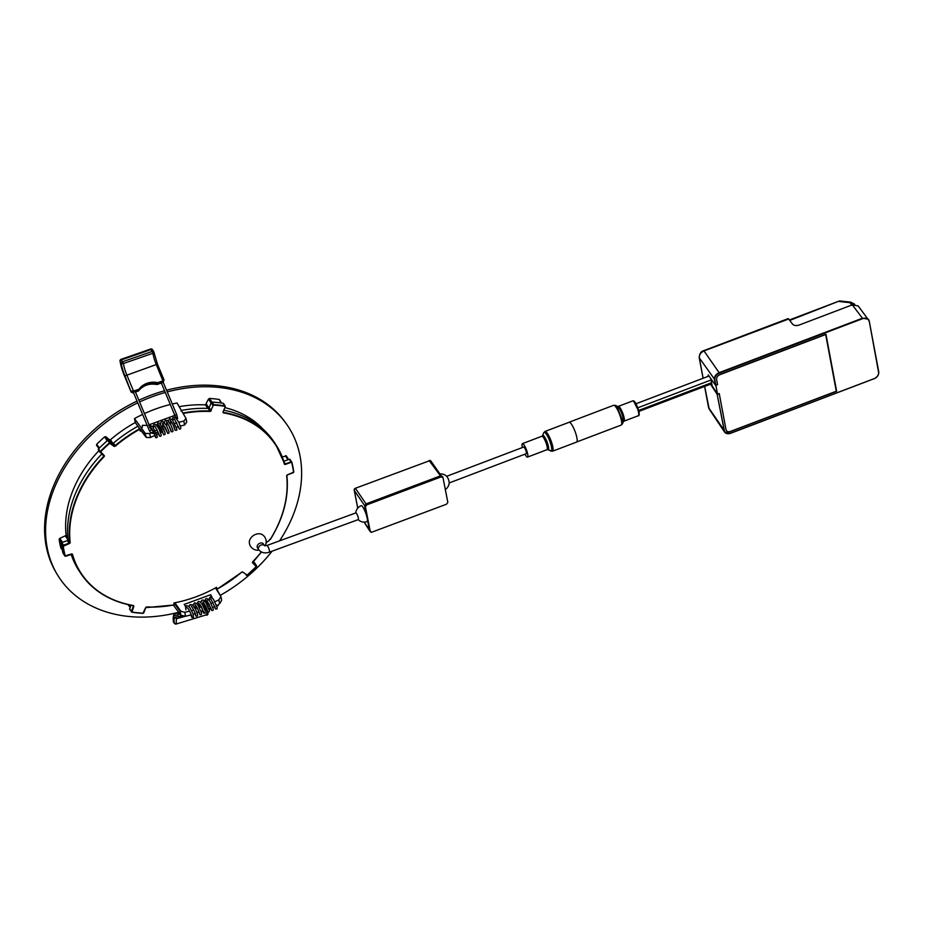 <?xml version="1.0" encoding="UTF-8"?>
<svg xmlns="http://www.w3.org/2000/svg" width="925" height="925" viewBox="0 0 925 925"><rect width="100%" height="100%" fill="white"/><g stroke="black" fill="none" stroke-linecap="round" stroke-linejoin="round"><path stroke-width="1.39" d="M205.153 607.309L205.708 609.263L205.153 607.309L206.078 607.043M187.174 607.667L187 607.679A1.018 0.994 -103.4 0 1 186.549 605.736A1.018 0.994 -103.4 0 1 186.665 605.702L186.526 605.748C185.567 605.597 185.382 606.973 185.937 609.853M182.491 615.576L180.965 615.946A1.018 0.994 76.6 0 1 180.19 615.807L180.537 617.646L185.451 616.235L180.606 617.622L178.328 616.513L180.572 617.114L184.41 616.015M205.57 610.454L206.541 609.644M179.45 613.206L177.854 614.882L179.219 612.743M205.35 605.759L204.275 606.072L205.177 605.274M180.965 615.946A1.018 0.994 76.6 0 0 181.635 615.379M203.35 606.326L204.275 606.072L204.992 610.095M180.109 614.154A1.018 0.994 76.6 0 0 179.82 614.512L179.485 613.31M142.277 427.35L142.404 425.373M149.665 426.992L150.937 427.604L149.665 426.992L150.567 425.627L152.81 426.922L157.412 436.623L156.741 437.722L155.758 437.618L154.533 435.513M149.434 425.546A1.018 0.994 -84.7 0 1 150.07 425.477L150.833 425.65M163.274 428.229L164.118 430.09M150.266 425.685L151.538 426.298M152.694 350.101A1.688 1.006 149.3 0 0 152.602 349.777A1.688 1.006 149.3 0 0 151.133 349.546L121.649 359.813A1.688 1.006 149.3 0 0 120.123 361.455A1.688 1.596 -150.6 0 1 121.025 359.386L123.418 363.537A15.239 3.966 -109.2 0 0 126.771 374.833L133.558 391.102L138.9 389.24A19.136 18.003 -150.6 0 1 157.701 382.684L163.043 380.822L163.864 379.712L163.158 381.435L157.666 383.343A18.627 17.529 29.4 0 0 139.143 389.795L133.662 391.703L131.292 391.067L133.558 391.102L133.443 392.478M163.17 382.141L164.002 379.886L163.158 381.435L156.267 364.554L157.528 364.519M157.701 382.684L156.857 384.187M138.9 389.24L138.056 390.732M131.385 392.373L131.003 391.564L132.934 392.928M124.227 375.296L131.003 391.564L124.944 375.874L156.267 364.554A15.239 3.966 70.8 0 1 152.914 353.257L123.418 363.537A1.688 0.902 170.5 0 1 121.221 363.317L120.123 361.455A18.627 4.856 -109.2 0 0 124.227 375.296L131.107 391.969L133.084 392.373M134.958 391.668L133.443 392.108M163.158 381.435L161.181 382.661L174.779 415.267L176.652 414.481L162.985 381.724M367.41 519.492L369.572 530.522L370.659 531.355L364.161 522.116M370.416 531.898L367.942 522.186M357.767 508.103L354.321 490.47A1.688 1.052 168.9 0 1 354.217 490.227L357.732 508.16M431.154 461.552A1.688 1.307 143.5 0 0 429.373 460.8L355.281 488.319L429.339 460.812L440.485 475.855L442.289 476.572L440.485 475.855L366.022 503.894L364.728 505.778L365.733 513.121M429.003 460.558A1.688 1.688 0 0 1 430.969 461.136L441.202 475.739M365.41 506.784L370.266 531.517L371.353 532.361L446.532 504.206L447.827 502.321L442.983 477.578L441.179 476.861L366.705 504.888L365.41 506.784L364.728 505.778L366.022 503.894L355.605 488.573A1.688 1.318 145.8 0 0 354.321 490.47L364.728 505.778L365.768 513.213M441.179 476.861L440.485 475.855L366.022 503.894L366.705 504.888M366.358 514.115L366.878 516.798M442.983 477.578L441.896 476.733M369.572 530.522L371.353 532.361M878.542 372.081L878.727 371.781C878.935 374.845 877.328 377.18 873.917 378.788L730.634 433.293C727.929 434.195 725.882 433.744 724.506 431.963L717.129 394.258L724.379 430.645A5.92 4.463 -35.7 0 0 730.646 433.166L873.998 378.707A5.92 4.463 -35.7 0 0 878.542 372.081L869.199 320.894L868.471 319.264L862.551 318.177L719.199 372.636C715.777 374.232 714.181 376.567 714.389 379.643L715.857 385.193L717.557 384.546L716.597 379.423C716.47 377.273 717.592 375.642 719.974 374.498L825.944 334.237L836.639 391.252L730.669 431.512C728.206 432.218 726.645 431.593 726.009 429.639L719.199 393.576M726.403 430.611L726.009 429.639M717.58 394.328L719.268 393.692M836.639 391.252L836.188 390.616M788.112 319.217L704.122 350.876C700.722 352.483 699.127 354.818 699.312 357.882L714.828 379.701A5.92 4.463 -35.7 0 1 719.384 373.076L862.724 318.628A5.92 4.463 -35.7 0 1 868.991 321.137M873.917 378.788L873.986 378.845C877.386 377.25 878.97 374.914 878.75 371.838L869.199 320.894L858.192 305.944L852.272 304.857L799.165 325.033C796.286 325.924 794.101 325.646 792.621 324.201L788.482 318.824M717.129 394.258L710.504 384.187M708.434 376.244L708.18 374.856L715.418 385.135M704.665 386.419L709.209 409.093L724.506 431.963L730.634 433.293L873.998 378.707M709.209 409.093L708.562 407.474A1.526 0.948 -10.6 0 0 708.654 407.705L724.379 430.645M717.499 384.569L716.597 379.447A4.232 3.191 -35.7 0 1 719.847 374.717L825.667 334.515L836.304 391.217L730.484 431.408A4.232 3.191 -35.7 0 1 726.356 430.507A4.232 3.191 -35.7 0 1 726.009 429.616L719.245 393.564L717.557 394.2L714.828 379.701M717.58 384.673L715.892 385.309M710.805 378.579L712.181 385.91L717.557 394.2M854.573 304.163L850.642 302.128L840.12 300.995A2.544 0.913 96.2 0 0 839.461 301.538L849.982 302.672L854.746 304.394M851.809 305.03L849.982 302.672L851.231 303.053M789.719 320.432L838.952 301.145A2.544 2.544 0 0 1 840.12 300.995M615.888 407.023A10.58 2.312 69.2 0 1 616.085 407.301A10.58 2.312 -110.8 0 0 613.657 405.289L613.657 405.289A10.58 2.312 69.2 0 1 615.888 407.023M568.852 422.378A10.58 2.312 69.2 0 1 569.06 422.239A10.58 2.312 69.2 0 1 571.292 423.962A10.58 2.312 69.2 0 1 571.303 423.985M617.507 406.376L618.316 406.376A7.92 1.734 69.2 0 1 619.981 407.671A7.92 1.734 69.2 0 1 624.225 418.32A7.92 1.734 69.2 0 1 623.947 421.176L623.334 421.708A8.418 1.838 -110.8 0 0 623.323 419.025A8.418 1.838 -110.8 0 0 618.825 407.705A8.418 1.838 -110.8 0 0 617.507 406.376L615.483 405.404L617.241 407.254L622.375 420.158L621.473 420.84A10.58 2.312 -110.8 0 0 616.085 407.301A10.58 2.312 69.2 0 1 621.473 420.84A10.58 2.312 69.2 0 1 621.172 425.084L576.818 441.93M622.375 420.158L622.467 423.789L621.172 425.084M633.752 401.415L639.025 411.787M569.095 422.286A10.58 2.312 69.2 0 1 576.414 435.652A10.58 2.312 69.2 0 1 576.61 442.069L552.537 451.215A10.58 2.312 -110.8 0 0 552.329 444.798A10.58 2.312 -110.8 0 0 546.293 432.021A10.58 2.312 -110.8 0 0 545.022 431.432A10.58 2.312 69.2 0 1 546.293 432.021L543.727 432.727L545.022 431.432L569.095 422.286M445.318 489.487A8.464 8.464 0 0 0 449.18 482.492A3.561 0.775 -110.8 0 0 448.914 480.873A3.561 0.775 -110.8 0 0 446.972 476.664A8.464 8.464 0 0 0 440.439 473.912M449.157 482.966L526.221 453.689A3.561 0.775 -110.8 0 0 526.163 451.539A3.561 0.775 -110.8 0 0 523.7 447.041L446.636 476.317M524.949 454.175A7.192 1.573 -110.8 0 0 527.516 457.1A7.192 1.573 -110.8 0 0 526.429 449.816A7.192 1.573 -110.8 0 0 522.405 443.642A7.192 1.573 -110.8 0 0 522.428 447.527M550.051 450.602C551.971 452.082 552.306 450.232 551.069 445.041C549.438 439.467 547.519 435.409 545.322 432.877M259 550.132A8.464 8.464 0 0 1 249.426 543.495A8.221 6.244 -33.5 0 1 253.542 535.448A8.221 6.244 -33.5 0 1 262.55 534.812A8.464 8.464 0 0 1 265.186 545.738M358.183 519.63A8.464 8.464 0 0 0 367.086 521.596A8.464 1.642 -110.1 0 0 365.722 513.086A8.464 1.642 -110.1 0 0 361.259 505.697A8.464 8.464 0 0 0 355.732 512.947M355.871 512.901A3.561 0.694 69.9 0 1 356.564 513.502A3.561 0.694 69.9 0 1 358.114 517.144A3.561 0.694 69.9 0 1 358.322 519.584L269.406 552.156A3.561 0.694 69.9 0 0 269.21 549.716A3.561 0.694 69.9 0 0 267.649 546.085A3.561 0.694 69.9 0 0 266.967 545.472L355.871 512.901M264.515 545.611L263.428 543.969A3.561 2.694 146.5 0 0 259.937 543.195A3.561 2.694 146.5 0 0 257.497 547.889L258.722 549.727C261.405 552.826 264.978 553.636 269.406 552.156M266.169 541.298L266.712 541.518A1.688 1.283 146.5 0 0 268.967 540.651A115.995 88.06 -33.5 0 0 269.788 539.356L270.169 539.518A116.504 88.442 146.5 0 0 286.669 476.028L286.866 475.739A0.844 0.648 146.5 0 1 286.866 475.566M270.308 539.437L270.308 539.437A116.851 88.696 -33.5 0 0 280.31 519.781A116.851 88.696 -33.5 0 0 286.877 475.866M216.196 588.138L216.993 589.156L216.623 587.294A114.133 86.638 -33.5 0 1 173.888 602.95L174.189 604.892A116.851 88.696 -33.5 0 1 146.878 607.043M113.902 446.232L112.33 443.237A0.844 0.648 146.5 0 0 113.393 443.121A116.851 88.696 146.5 0 1 137.212 426.622L138.264 426.668L139.837 429.223A116.504 88.442 146.5 0 0 115.405 446.07A1.191 0.902 -33.5 0 1 113.902 446.232L109.693 443.295A124.123 94.223 146.5 0 0 100.605 451.816L104.12 455.389A1.191 0.902 -33.5 0 1 104.016 456.73A116.504 88.442 146.5 0 0 76.706 498.448A116.504 88.442 146.5 0 0 70.161 542.362A1.191 0.902 -33.5 0 1 69.236 543.611L63.282 546.189A124.123 94.223 146.5 0 0 65.178 555.867L71.283 554.029A1.191 0.902 -33.5 0 1 72.532 554.48A116.504 88.442 146.5 0 0 133.177 605.482A1.191 0.902 -33.5 0 1 133.755 606.569L132.009 612.084A124.123 94.223 146.5 0 0 142.993 613.24L145.572 607.829A1.191 0.902 -33.5 0 1 146.936 606.939A116.504 88.442 146.5 0 0 174.258 604.811L174.189 604.892M216.924 589.237L216.993 589.156A116.504 88.442 146.5 0 0 241.425 572.321A1.191 0.902 -33.5 0 1 242.928 572.159L247.148 575.084A124.123 94.223 146.5 0 0 256.237 566.574L252.71 562.99A1.191 0.902 -33.5 0 1 252.814 561.648A116.504 88.442 146.5 0 0 261.312 551.959M216.508 587.363L216.658 588.566A116.342 88.314 146.5 0 0 216.739 588.52M286.669 476.028A1.191 0.902 -33.5 0 1 287.594 474.768L293.549 472.189A124.123 94.223 146.5 0 0 291.653 462.523L289.236 459.297A0.844 0.648 -33.5 0 1 290.138 459.632L291.664 461.945M223.122 403.265A0.844 0.648 -33.5 0 1 223.515 403.497L225.214 406.075A0.844 0.648 -33.5 0 1 225.249 406.618L225.214 406.075A0.844 0.648 -33.5 0 0 224.833 405.832L223.122 403.265A124.47 94.489 146.5 0 0 212.114 402.097L213.814 404.676A124.47 94.489 -33.5 0 1 224.833 405.832L224.821 406.306A124.123 94.223 146.5 0 0 213.837 405.138L213.814 404.676A0.844 0.648 -33.5 0 0 212.831 405.3L211.131 402.733A0.844 0.648 -33.5 0 1 212.114 402.097M208.171 408.399A0.844 0.648 146.5 0 0 209.142 407.775L210.842 410.342L213.247 405.52L210.842 410.342A0.844 0.648 146.5 0 1 209.871 410.978L208.171 408.399A116.851 88.696 146.5 0 0 181.508 410.399L181.011 411.001M109.693 443.295L107.682 440.358A0.844 0.648 -33.5 0 1 108.757 440.242L114.029 445.815A0.844 0.648 146.5 0 0 115.093 445.7A116.851 88.696 -33.5 0 1 139.663 428.784M100.027 452.198L98.478 449.862A0.844 0.648 -33.5 0 1 98.559 448.903L100.27 451.469A124.47 94.489 -33.5 0 1 109.381 442.936A0.844 0.648 -33.5 0 1 110.457 442.809L110.341 443.225M252.698 562.354L256.41 565.58L254.699 563.001A0.844 0.648 -33.5 0 1 254.861 563.232M130.055 609.598A0.844 0.648 -33.5 0 1 129.639 608.823L131.338 611.402L133.327 606.361A0.844 0.648 146.5 0 0 133.061 605.621M63.224 553.497A0.844 0.648 -33.5 0 1 63.05 553.231L64.75 555.809A124.47 94.489 -33.5 0 1 62.842 546.108L61.143 543.53A0.844 0.648 -33.5 0 1 61.802 542.628L63.501 545.207L69.063 543.16A0.844 0.648 146.5 0 0 69.722 542.27A116.851 88.696 -33.5 0 1 76.289 498.228A116.851 88.696 -33.5 0 1 103.681 456.395A0.844 0.648 146.5 0 0 103.797 455.482M69.236 543.611L67.363 540.593A0.844 0.648 146.5 0 0 68.022 539.703L70.161 542.362M139.837 429.223L140.207 431.085A114.133 86.638 -33.5 0 1 141.016 430.645M140.808 430.379A114.133 86.638 146.5 0 0 140.138 430.749M131.038 605.274L129.639 608.823M71.121 554.214A116.851 88.696 146.5 0 0 79.122 570.875L80.822 573.454A116.851 88.696 -33.5 0 1 72.104 554.422A0.844 0.648 146.5 0 0 71.283 554.075M61.143 543.53A124.47 94.489 146.5 0 0 63.05 553.231M67.363 540.593L61.802 542.628M101.912 453.897A116.851 88.696 146.5 0 0 68.022 539.703M107.682 440.358A124.47 94.489 146.5 0 0 98.559 448.903M112.33 443.237L108.757 440.242M254.699 563.001L253.034 561.602M289.236 459.297L283.79 461.297M291.109 462.315L285.548 464.362A1.191 0.902 -33.5 0 1 284.299 463.911A116.504 88.442 146.5 0 0 223.653 412.897L223.665 412.434A116.851 88.696 -33.5 0 1 275.766 444.567L274.066 441.988A116.851 88.696 146.5 0 0 223.885 410.214M211.131 402.733L209.142 407.775M218.855 599.816L219.63 603.771L221.665 600.279L220.959 596.625L215.467 587.895L220.959 596.625L218.855 599.816A115.151 87.412 -33.5 0 1 214.947 601.759M215.467 587.895L216.103 588.08M180.895 611.309L180.178 611.564L174.386 603.354L174.871 602.765L180.895 611.309L184.769 612.304L185.543 616.258L180.895 615.218L180.178 611.564M180.41 426.032A115.151 87.412 -33.5 0 1 184.595 425.026L186.746 422.078L186.029 418.435L177.022 402.988A120.77 91.679 -33.5 0 0 172.281 404.005M153.492 431.709A120.238 91.274 146.5 0 0 149.734 433.559L145.26 433.374L145.977 437.016L146.832 437.49L138.958 427.708M141.005 429.94L140.369 429.755L141.005 429.94M184.595 425.026L183.821 421.072L186.029 418.435M149.734 433.559L150.509 437.513L146.832 437.49M282.206 456.892L286.426 456.002L288.473 459.586M287.883 459.794L285.524 455.667L286.426 456.002M207.79 408.387L205.477 404.861L208.483 399.068L209.478 398.432L211.906 402.109M221.156 402.976L219.618 400.236M96.501 445.237L98.963 448.498L96.662 444.347L99.438 448.024M96.582 445.318L96.662 444.347A123.511 93.76 -33.5 0 1 104.71 436.82L105.797 436.692L109.451 439.768L110.526 439.653L112.781 443.376M107.138 440.832L104.71 436.82M61.709 548.178L60.807 547.843L62.206 549.681M61.57 542.744L59.131 539.287L59.79 538.373L66.149 535.39L67.837 537.772M209.478 398.432A123.511 93.76 -33.5 0 1 219.19 399.461M60.807 547.843A123.511 93.76 -33.5 0 1 59.131 539.287M160.464 430.044L157.782 425.084L156.753 425.523M160.696 432.738A115.151 87.412 -33.5 0 1 161.077 432.576L160.765 431.258M154.799 426.252L153.018 427.165M148.763 424.922L175.657 415.071M170.35 421.349L170.928 421.176M177.762 418.308L176.467 418.655M174.339 419.256L172.42 419.823M209.339 604.303A115.151 87.412 -33.5 0 1 208.275 604.753L205.812 600.915L206.807 600.487M206.448 603.435L205.812 600.915M194.4 611.471L195.776 615.923L196.817 616.374L197.742 615.079L195.603 609.321L192.388 604.788L189.914 604.615L189.116 606.731M208.692 599.666L210.484 598.845M212.345 597.966L210.715 594.706L184.191 604.418L186.168 607.517M211.293 597.238L210.715 594.706M199.557 604.094L198.944 604.326M195.626 605.505L195.036 605.713M160.152 428.726A120.238 91.274 146.5 0 0 159.112 429.165M157.25 429.975A120.238 91.274 146.5 0 0 155.319 430.853M150.509 437.513A115.151 87.412 -33.5 0 1 155.03 435.282M156.868 434.415A115.151 87.412 -33.5 0 1 158.834 433.536M138.114 426.529L135.258 422.528L134.483 418.562A120.77 91.679 -33.5 0 1 142.6 414.435M145.26 433.374L134.483 418.562M183.821 421.072A120.238 91.274 146.5 0 0 178.826 422.32M176.837 422.864A120.238 91.274 146.5 0 0 174.767 423.477M144.439 413.579A120.77 91.679 -33.5 0 1 170.281 404.491M209.212 608.592A120.238 91.274 146.5 0 0 210.9 607.875M213.12 602.614A115.151 87.412 -33.5 0 1 211.189 603.493M185.543 616.258A120.238 91.274 146.5 0 0 191.267 614.813M193.209 614.258A120.238 91.274 146.5 0 0 194.759 613.807M180.895 615.218L173.368 605.112M178.236 602.059A114.527 86.938 -33.5 0 1 174.871 602.765M267.267 541.611A115.267 87.505 -33.5 0 1 265.995 543.507M176.386 427.142A115.151 87.412 -33.5 0 1 178.456 426.552M179.184 406.688A115.718 87.84 -33.5 0 1 205.477 404.861M224.914 407.624A115.718 87.84 -33.5 0 1 263.128 429.223M71.664 555.821A115.718 87.84 -33.5 0 1 71.005 554.26M66.149 535.39A115.718 87.84 -33.5 0 1 98.963 450.625M110.526 439.653A115.718 87.84 -33.5 0 1 135.258 422.528M178.698 612.269A137.166 104.12 -33.5 0 1 57.489 574.887A137.166 104.12 -33.5 0 1 47.268 548.213A137.166 104.12 -33.5 0 1 137.767 402.849M139.606 401.982A137.166 104.12 -33.5 0 1 165.274 392.466M167.24 391.922A137.166 104.12 -33.5 0 1 286.23 423.662A137.166 104.12 -33.5 0 1 299.954 455.632A137.166 104.12 -33.5 0 1 279.547 540.871M272.089 551.173A137.166 104.12 -33.5 0 1 220.266 595.376M204.078 603.47A137.166 104.12 -33.5 0 1 202.922 603.967M200.286 605.077A137.166 104.12 -33.5 0 1 199.025 605.586M196.435 606.592A137.166 104.12 -33.5 0 1 195.129 607.089M57.489 574.887L56.471 573.188A137.085 104.062 -33.5 0 1 46.25 546.536A137.085 104.062 -33.5 0 1 137.039 401.092M138.877 400.224A137.085 104.062 -33.5 0 1 164.558 390.766M166.535 390.234A137.085 104.062 -33.5 0 1 285.062 422.054L286.23 423.662M193.66 609.98A115.151 87.412 -33.5 0 1 191.591 610.581M189.602 611.124A115.151 87.412 -33.5 0 1 184.769 612.304M196.956 612.373L198.493 611.934M200.979 611.228L202.517 610.789M202.691 611.263L201.141 611.702L202.691 611.263M198.667 612.408L197.129 612.847L198.667 612.408M209.004 608.939L210.553 608.488M210.75 608.962L209.154 609.413L210.75 608.962M195.279 608.095L197.048 607.586M199.245 606.962L201.118 606.43M203.211 605.84L204.171 605.563M196.933 604.083L198.355 601.412L200.216 601.921L201.951 603.933L205.073 610.338L205.165 613.275L203.604 613.078L201.373 606.893L199.338 607.471M197.302 608.049L195.372 608.604M177.137 618.455A15.239 2.972 -106 0 0 176.374 623.45A1.688 1.156 174.8 0 1 174.224 622.837A1.688 1.503 141.7 0 0 174.49 623.427A1.688 1.688 0 0 0 176.282 624.005L176.108 623.889M206.957 610.662A15.239 2.972 74 0 0 206.853 614.686L176.282 624.005L206.853 614.686A1.688 1.156 -5.2 0 0 207.894 613.159M180.468 617.657L177.172 618.443A1.688 1.665 -103.4 0 1 175.114 617.276L178.328 616.513L177.854 614.882L174.42 615.703A1.688 1.665 -103.4 0 1 175.553 613.61L179.08 612.778M174.42 615.703A18.627 3.642 -106 0 0 173.449 621.854A1.688 1.156 174.7 0 1 173.357 621.554A1.688 1.688 0 0 0 173.414 621.866L174.224 622.837A16.939 3.307 74 0 1 175.114 617.276M173.449 621.854A1.688 1.503 141.7 0 0 173.715 622.444L174.49 623.427M175.426 613.657A20.327 3.966 74 0 1 175.519 613.622A20.327 3.966 74 0 1 175.553 613.61L175.519 613.622C173.588 613.83 172.871 616.478 173.357 621.554A1.688 1.156 174.7 0 1 173.391 621.23M206.587 615.125L206.772 615.241A1.688 1.688 0 0 0 207.986 613.46L207.894 611.957M195.256 607.945L196.967 607.459L195.256 607.945M199.21 606.812L201.026 606.291L199.21 606.812M203.176 605.667L205.096 605.123L203.176 605.667M151.249 429.998L149.445 430.761M175.299 417.441L175.172 416.574A1.018 0.728 -8.2 0 0 177.184 416.285L176.652 414.481M138.438 391.021L135.466 392.05L138.472 390.998A18.627 17.529 -150.6 0 1 156.996 384.546L161.332 383.031M124.944 375.874A16.939 4.417 70.8 0 1 121.221 363.317A1.688 1.006 149.3 0 1 122.759 361.687L152.243 351.408L152.914 353.257A1.688 0.902 -9.5 0 0 153.932 352.228A1.688 0.902 -9.5 0 0 153.804 351.962A1.688 1.006 149.3 0 0 153.712 351.639A1.688 1.006 149.3 0 0 152.243 351.408L150.509 349.118M120.123 361.455A1.688 0.902 170.5 0 1 119.996 361.189L124.297 375.481M164.002 379.886L157.551 364.404L153.932 352.228A1.688 1.688 0 0 0 153.712 351.639L152.602 349.777A1.688 1.688 0 0 0 150.59 349.037L121.106 359.316A1.688 1.688 0 0 0 119.996 361.189A1.688 0.902 170.5 0 1 119.996 360.993M355.281 488.319A1.688 1.688 0 0 0 354.472 488.943L354.576 489.36M699.242 357.316A1.526 0.948 -10.6 0 0 699.207 357.651A1.526 0.948 -10.6 0 0 699.312 357.882L703.127 378.256M719.384 373.076L703.809 350.644L788.158 318.605M852.272 304.857L862.736 318.628M878.727 371.781L869.188 320.963M708.562 407.22A1.526 0.948 -10.6 0 0 708.562 407.474L704.607 386.43M703.809 350.644C701.092 351.199 699.566 353.535 699.207 357.651L703.081 378.279M618.316 406.376L632.723 400.907A7.92 1.734 69.2 0 1 634.388 402.202A7.92 1.734 69.2 0 1 638.493 412.145A7.92 1.734 69.2 0 1 638.354 415.707L623.947 421.176M638.736 410.399L711.579 382.73M637.892 407.775L711.059 379.978M527.516 457.1L546.964 449.712A7.192 1.573 -110.8 0 0 546.328 443.711A7.192 1.573 -110.8 0 0 542.582 436.531A7.192 1.573 -110.8 0 0 541.853 436.253L522.405 443.642M541.853 436.253L542.489 435.698A7.689 1.677 69.2 0 1 543.542 435.675A7.689 1.677 69.2 0 1 548.086 445.087A7.689 1.677 69.2 0 1 547.808 449.712L546.964 449.712M264.492 545.6A3.561 2.694 146.5 0 0 261.151 545.033A3.561 2.694 146.5 0 0 258.722 549.727M146.936 606.939L146.717 607.043A0.844 0.648 146.5 0 0 145.745 607.667L174.247 604.95M145.572 607.829L143.78 612.801L145.688 607.817M143.583 612.859L142.774 613.344A124.47 94.489 -33.5 0 1 131.928 612.2M142.993 613.24L131.766 612.177A0.844 0.648 -33.5 0 1 131.338 611.402L131.755 611.61M143.676 612.859A0.844 0.648 -33.5 0 1 142.947 613.333M132.009 612.084L129.673 609.367M133.755 606.569L132.83 605.609M133.177 605.482L132.922 605.586A116.851 88.696 -33.5 0 1 80.822 573.454C92.512 590.636 109.89 601.366 132.992 605.632L133.304 605.817M72.532 554.48L71.953 554.191M71.283 554.029L65.733 556.11M65.721 556.064L65.652 556.145A0.844 0.648 -33.5 0 1 64.75 555.809L65.178 555.867M63.282 546.189L62.842 546.108A0.844 0.648 -33.5 0 1 63.501 545.207L63.675 545.646M104.016 456.73L102.189 454.129M104.12 455.389L100.247 452.487M100.547 452.394L100.189 452.441A0.844 0.648 -33.5 0 1 100.27 451.469L100.605 451.816M115.405 446.07L113.393 443.121M242.616 572.251L242.593 572.228A0.844 0.648 146.5 0 0 241.494 572.321A116.851 88.696 -33.5 0 1 216.993 589.19M216.993 589.294L241.529 572.39L242.928 572.159M256.271 566.597A124.47 94.489 -33.5 0 1 247.206 575.084L246.501 575.153M256.283 565.996L256.41 565.58A0.844 0.648 -33.5 0 1 256.329 566.539L247.148 575.084M247.172 575.107A0.844 0.648 -33.5 0 1 246.212 575.269M254.791 563.105L256.502 565.684L256.237 566.574M252.664 562.065A0.844 0.648 146.5 0 0 252.837 562.573L252.71 562.99M261.37 551.994A116.851 88.696 -33.5 0 1 252.907 561.625L252.814 561.648M211.258 410.561A1.191 0.902 -33.5 0 1 209.906 411.44L209.871 410.978A116.851 88.696 -33.5 0 0 182.873 413.036M209.906 411.44A116.504 88.442 146.5 0 0 183.127 413.463M213.837 405.138L213.247 405.52M223.653 412.897A1.191 0.902 -33.5 0 1 223.087 411.81L225.191 406.769M223.087 411.81L223.295 412.203A0.844 0.648 146.5 0 0 223.665 412.434L223.26 411.81M284.299 463.911L284.484 463.587A116.851 88.696 -33.5 0 0 275.766 444.567L284.495 463.633A0.844 0.648 146.5 0 0 285.386 463.911L290.936 461.876A0.844 0.648 -33.5 0 1 291.838 462.211L291.861 462.246A124.47 94.489 -33.5 0 1 293.745 471.912L291.861 462.246L290.068 459.482M285.548 464.362L283.917 461.714M293.549 472.189L287.606 474.826M293.156 472.733L287.525 474.849A0.844 0.648 146.5 0 0 286.912 475.427M293.745 472.062A0.844 0.648 -33.5 0 1 293.167 472.779M287.594 474.768L286.889 475.797C289.016 496.945 283.489 518.185 270.331 539.518M211.05 402.942L208.483 399.068M206.448 404.237L208.958 408.052M105.797 436.692L107.924 440.196M110.757 441.919L109.451 439.768M59.79 538.373L62.588 542.339M68.022 539.865L65.49 536.28M128.471 604.73L130.309 607.124M216.82 606.06L218.231 605.574L218.531 604.314M214.877 606.627L212.819 607.216M210.865 607.783L208.807 608.372M206.853 608.939L205.708 609.263M214.357 606.777L215.675 609.066L216.901 608.974L217.294 607.898L213.629 599.55L211.917 597.608L210.102 597.111L208.668 599.643M210.403 608.095L211.802 610.523L212.993 610.407L213.386 609.321L209.767 601.053L206.98 598.533L205.57 598.88L204.76 601.077M205.281 605.459L205.697 607.147M206.321 609.089L207.894 611.957L209.085 611.841L209.466 610.754L205.859 602.487L203.072 599.967L201.65 600.313L200.841 602.51M197.453 608.326L200.089 614.836L201.419 614.535L201.488 612.824L197.985 605.274L196.273 603.343L194.458 602.846L193.013 605.517M190.735 614.952L191.857 617.368L193.441 617.565L193.036 613.784L190.168 608.153L188.457 606.21L186.63 605.713M187 607.679L187.867 608.442C188.469 608.592 191.533 614.72 191.81 616.651L191.822 616.559M191.29 606.106L191.787 607.02C192.4 607.193 195.452 613.31 195.73 615.229L195.73 615.125M195.452 609.055L195.129 604.846M195.198 604.673L195.637 605.517C197.557 607.309 200.448 615.53 199.638 613.795L199.65 613.691M199.372 607.621L198.736 603.378L199.603 604.152C200.216 604.303 203.269 610.431 203.546 612.362L203.558 612.257M203.28 606.187L202.957 601.978M203.026 601.817L203.512 602.707C204.09 602.822 207.165 608.962 207.454 610.928L207.466 610.824M206.934 600.383L211.374 609.39M210.842 598.949L215.294 607.956M208.657 606.303L208.032 606.476M217.791 605.759L216.647 605.031M180.537 617.646L177.103 618.467M173.414 621.866A1.688 1.688 0 0 0 173.715 622.444M147.167 425.396L142.311 425.327M150.37 427.639L149.619 427.454M135.119 391.206L151.261 429.928L154.348 431.339M133.316 392.177L149.387 430.715C150.613 433.027 152.498 433.883 155.018 433.258M156.244 432.831L158.279 432.125M160.187 431.466L162.21 430.749M152.694 426.795L154.047 424.274L155.874 424.702L159.031 429.027L161.32 435.178L160.638 436.288L159.667 436.172L158.325 433.767M156.602 425.361L157.967 422.841L159.794 423.268L164.893 432.16L165.113 434.334L163.829 434.866L161.748 430.911M177.912 426.703L179.485 429.142L180.583 428.853L180.849 427.732L178.756 422.182L175.449 417.545L172.998 417.476L172.247 419.626M172.755 423.985L175.079 430.252L176.663 430.298L176.941 429.2L172.397 419.788L169.691 418.539L168.338 421.06M168.847 425.419L171.16 431.674L172.755 431.721L173.033 430.611L170.847 424.887L167.61 420.401L165.17 420.343L164.43 422.494M164.939 426.841L167.737 433.432L168.836 433.166L169.113 432.021L166.581 425.639L162.731 421.361L161.274 421.765L160.511 423.928M161.019 428.275L161.181 428.957M178.872 427.951L174.42 418.933M150.683 427.651L151.145 428.09C151.238 426.679 156.637 438.392 155.388 436.658L155.4 436.542M154.857 426.09L159.308 435.108M162.684 423.234L167.136 432.241M166.847 426.147L166.535 421.962M166.593 421.8L166.778 422.355C166.835 420.898 172.281 432.646 171.032 430.923L171.044 430.819M170.767 424.714L170.443 420.528M170.501 420.366L170.686 420.921C172.617 423.349 174.039 426.217 174.952 429.489L174.952 429.385M158.649 426.425L158.707 424.818M158.776 424.656L158.961 425.222C161.216 428.321 162.627 431.166 163.216 433.79L163.228 433.675M162.939 427.581L162.615 423.384M177.392 417.753L177.184 416.285M160.279 429.281L161.343 428.899M175.172 416.574L174.779 415.267M149.931 425.454L148.717 425.419M162.453 382.649L163.367 381.852M161.343 383.042L156.972 384.557C149.283 383.112 143.121 385.262 138.461 390.998M369.711 530.869L364.08 522.116M354.472 488.943A1.688 1.688 0 0 0 354.217 490.227M442.821 477.196L442.127 476.202M789.372 319.981L838.952 301.145M615.483 405.404L613.657 405.289L569.06 422.239M623.334 421.708L622.467 423.789M632.723 400.907C634.353 400.12 636.446 403.682 639.013 411.567C639.372 414.724 639.152 416.111 638.354 415.707M711.764 383.713L638.967 411.371M709.001 376.024L636.065 403.739M547.808 449.712L552.537 451.215M542.489 435.698L543.727 432.727M264.654 545.808L266.967 545.472M63.108 553.381L65.71 556.202L72.046 554.283M98.385 449.758L103.854 455.551M252.745 562.469L261.44 552.017M220.925 596.544L216.068 587.988M146.046 437.167L140.427 429.882M286.368 455.886L288.484 459.575M219.607 399.727L221.445 403.011M60.888 548.028L62.218 549.774M127.997 604.626L130.182 607.447"/></g></svg>
